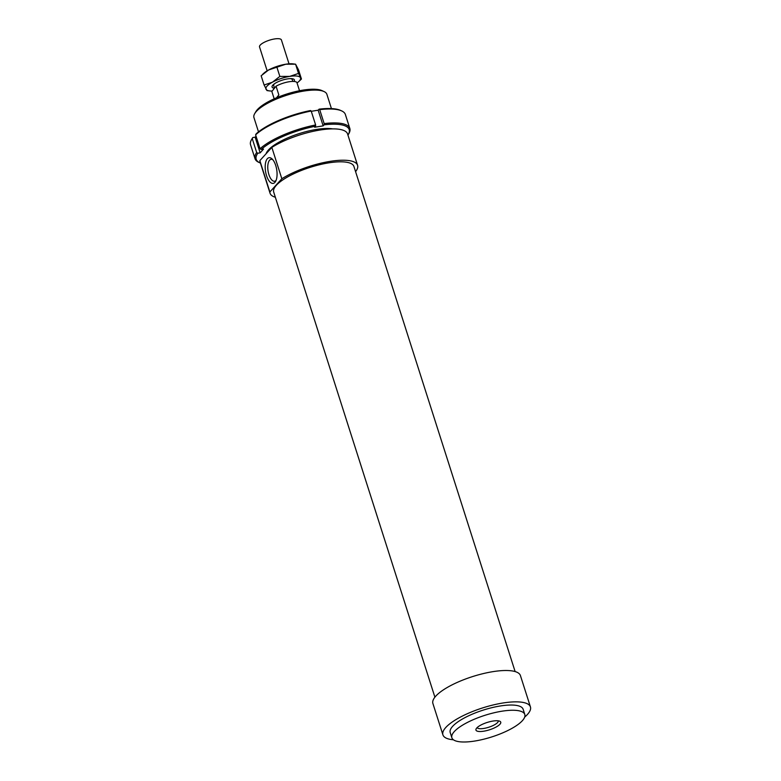 <?xml version="1.0" encoding="UTF-8"?>
<svg xmlns="http://www.w3.org/2000/svg" width="781" height="781" viewBox="0 0 781 781"><rect width="100%" height="100%" fill="white"/><g stroke="black" fill="none" stroke-linecap="round" stroke-linejoin="round"><path stroke-width="1.17" d="M267.151 70.807L259.526 46.919A11.481 3.397 -17.7 0 1 273.975 39.05A11.481 3.397 -17.7 0 1 281.404 39.938L289.029 63.827M290.307 78.627A9.762 2.89 -17.7 0 1 292.27 79.652L292.826 81.409M299.523 90.733L296.878 82.464A13.394 3.964 -17.7 0 0 288.453 81.859A13.394 3.964 -17.7 0 0 276.054 86.203L278.837 94.911L277.021 97.586M278.837 94.911L276.523 97.801M274.18 98.826L271.837 91.475L276.054 86.203M274.492 88.155L273.672 85.588A9.762 2.89 -17.7 0 1 274.678 83.616M271.837 147.394L281.843 178.751L269.865 191.97L259.858 160.622L271.837 147.394A45.933 13.599 -17.7 0 1 318.092 130.359A45.933 13.599 -17.7 0 1 347.574 133.961L357.581 165.308A45.933 13.599 -17.7 0 1 355.58 171.654M281.843 178.751A45.933 13.599 -17.7 0 1 328.098 161.706A45.933 13.599 -17.7 0 1 357.581 165.308M434.9 697.179L273.701 192.077A42.106 12.467 -17.7 0 1 276.357 185.282A42.106 12.467 -17.7 0 1 319.507 164.732A42.106 12.467 -17.7 0 1 353.93 166.47L515.128 671.572M453.439 739.792A45.933 13.599 -17.7 0 1 442.915 734.862A45.933 13.599 -17.7 0 1 445.814 727.453A45.933 13.599 -17.7 0 1 492.879 705.038A45.933 13.599 -17.7 0 1 530.436 706.932A45.933 13.599 -17.7 0 1 527.526 714.351A45.933 13.599 -17.7 0 1 524.705 717.056M442.915 734.862L432.908 703.515A45.933 13.599 -17.7 0 1 435.808 696.105A45.933 13.599 -17.7 0 1 482.873 673.691A45.933 13.599 -17.7 0 1 520.429 675.585L530.436 706.932M454.288 731.582A38.279 11.334 -17.7 0 1 493.514 712.907A38.279 11.334 -17.7 0 1 524.803 714.488A38.279 11.334 -17.7 0 1 522.391 720.668A38.279 11.334 -17.7 0 1 483.166 739.343A38.279 11.334 -17.7 0 1 451.867 737.762A38.279 11.334 -17.7 0 1 454.288 731.582M451.867 737.762L450.207 732.539A38.279 11.334 -17.7 0 1 452.619 726.359A38.279 11.334 -17.7 0 1 491.845 707.684A38.279 11.334 -17.7 0 1 523.133 709.265L524.803 714.488M272.823 159.734A11.1 4.823 -99.1 0 0 271.075 159.324A11.1 4.823 -99.1 0 0 268.908 174.602A11.1 4.823 -99.1 0 0 274.59 181.241A11.1 4.823 -99.1 0 0 276.123 180.313M275.722 165.484A13.013 5.652 80.9 0 1 275.615 181.387A13.013 5.652 80.9 0 1 266.536 175.627A13.013 5.652 80.9 0 1 265.95 161.316A13.013 5.652 80.9 0 1 272.013 158.865A13.013 5.652 80.9 0 1 275.722 165.484M477.152 727.58A11.1 3.29 162.3 0 0 486.338 727.921A11.1 3.29 162.3 0 0 497.575 722.542A11.1 3.29 162.3 0 0 498.298 720.834M499.918 724.27A13.013 3.856 -17.7 0 1 484.923 730.987A13.013 3.856 -17.7 0 1 476.088 728.946A13.013 3.856 -17.7 0 1 476.761 727.98A13.013 3.856 -17.7 0 1 488.408 722.083A13.013 3.856 -17.7 0 1 499.967 721.322A13.013 3.856 -17.7 0 1 499.918 724.27M258.501 131.862L253.952 117.589A38.279 11.334 -17.7 0 1 254.674 113.675A38.279 11.334 -17.7 0 1 256.363 111.41A38.279 11.334 -17.7 0 1 289.829 94.276A38.279 11.334 -17.7 0 1 324.017 91.543A38.279 11.334 -17.7 0 1 326.888 94.316L331.437 108.588M324.017 91.543L322.006 90.625A36.561 10.827 162.3 0 0 289.36 93.232A36.561 10.827 162.3 0 0 257.398 109.604A36.561 10.827 162.3 0 0 255.787 111.751L254.674 113.675M275.351 197.251A45.933 13.599 -17.7 0 1 270.06 193.239L260.053 161.892A45.933 13.599 -17.7 0 1 259.858 160.622M270.06 193.239A45.933 13.599 -17.7 0 1 269.865 191.97M266.096 153.73A38.474 11.393 -17.7 0 1 266.78 152.197A38.474 11.393 -17.7 0 1 268.479 149.932A38.474 11.393 -17.7 0 1 298.235 133.912A38.474 11.393 -17.7 0 1 332.638 128.875M252.224 138.569L252.81 137.554A48.803 14.448 162.3 0 0 252.126 138.608L251.511 139.672A49.759 14.732 -17.7 0 1 252.224 138.569L256.676 152.5A49.759 14.732 162.3 0 0 255.016 158.699A49.759 14.732 162.3 0 0 258.736 162.311L259.858 162.819A48.803 14.448 -17.7 0 1 257.808 153.232L256.676 152.5M255.016 158.699L250.564 144.768A49.759 14.732 -17.7 0 1 251.511 139.672M341.658 110.902L340.536 110.394A48.803 14.448 162.3 0 0 319.087 109.164L319.702 109.662A49.759 14.732 -17.7 0 1 341.658 110.902A49.759 14.732 -17.7 0 1 345.378 114.504L349.829 128.445A49.759 14.732 162.3 0 0 324.154 123.593L324.086 124.843A48.803 14.448 -17.7 0 1 348.267 134.605A48.803 14.448 -17.7 0 1 347.945 135.133M319.702 109.662L324.154 123.593M348.267 134.605L348.882 133.541A49.759 14.732 162.3 0 0 349.829 128.445M311.277 111.302L318.16 110.199L319.087 109.164M318.16 110.199L323.158 125.868L324.086 124.843M260.424 163.063A48.803 14.448 -17.7 0 1 259.858 162.819M257.808 153.232L260.151 152.851L263.529 149.132L261.186 149.503A48.803 14.448 -17.7 0 1 315.573 126.21L314.645 127.235L323.158 125.868M252.81 137.554L255.153 137.183L260.151 152.851M315.573 126.21L315.641 124.96A49.759 14.732 162.3 0 0 260.053 148.771L261.186 149.503M255.602 134.84A49.759 14.732 -17.7 0 1 311.189 111.029L310.574 110.531A48.803 14.448 162.3 0 0 256.178 133.834L255.602 134.84L260.053 148.771M311.189 111.029L315.641 124.96M255.153 137.183L256.041 136.197M301.446 79.018L298.498 69.782L295.579 64.198L285.768 64.218A18.178 5.389 -17.7 0 1 293.09 63.876L295.589 64.198L298.527 73.434L301.446 79.018L298.742 81.575A18.178 5.389 162.3 0 0 299.416 80.892A18.178 5.389 162.3 0 0 300.46 77.7A18.178 5.389 162.3 0 0 289.663 76.401A18.178 5.389 162.3 0 0 272.442 82.19A18.178 5.389 162.3 0 0 267.073 86.076A18.178 5.389 162.3 0 0 266.028 89.268A18.178 5.389 162.3 0 0 269.513 90.908A18.178 5.389 162.3 0 0 272.198 91.026M262.631 74.341L263.861 73.209A18.178 5.389 -17.7 0 1 268.557 69.997L261.157 75.767L264.095 85.002L272.442 82.19L279.852 76.421L289.663 76.401L298.527 73.434M274.404 88.273A11.725 3.475 -17.7 0 1 272.208 86.027A11.725 3.475 -17.7 0 1 272.823 85.158A11.725 3.475 -17.7 0 1 283.308 79.838A11.725 3.475 -17.7 0 1 293.715 79.164A11.725 3.475 -17.7 0 1 293.968 81.449M268.557 69.997A18.178 5.389 -17.7 0 1 285.768 64.218L268.557 69.997M297.034 82.942A18.178 5.389 162.3 0 0 298.742 81.575M269.513 90.908L267.014 90.586L264.095 85.002M276.904 67.186L279.852 76.421"/></g></svg>
